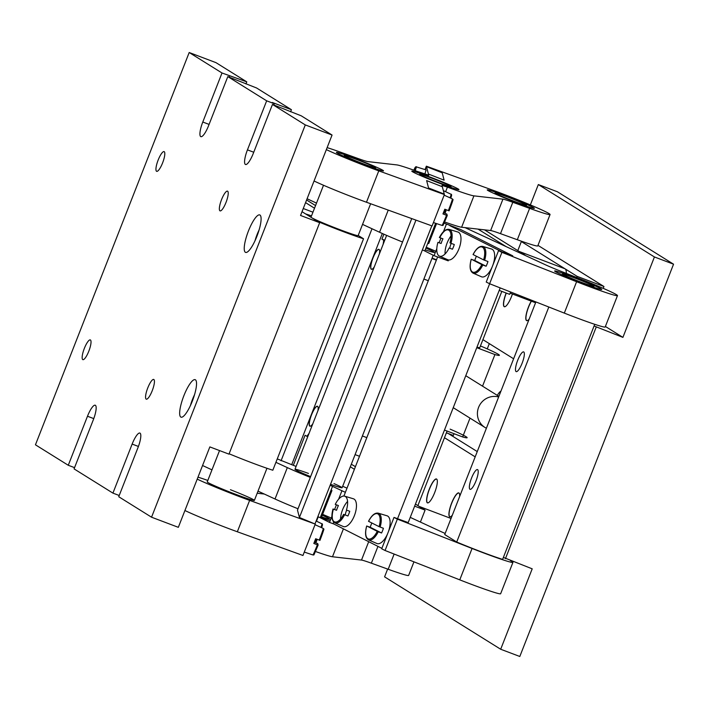 <?xml version="1.0" encoding="UTF-8"?>
<svg xmlns="http://www.w3.org/2000/svg" width="709" height="709" viewBox="0 0 709 709"><rect width="100%" height="100%" fill="white"/><g stroke="black" fill="none" stroke-linecap="round" stroke-linejoin="round"><path stroke-width="1.06" d="M158.142 160.083A10.546 2.588 110.7 0 1 164.107 151.611A10.546 2.588 110.7 0 1 162.609 162.866A10.546 2.588 110.7 0 1 156.645 171.339A10.546 2.588 110.7 0 1 158.142 160.083M192.343 401.072A20.038 4.91 -69.3 0 0 195.188 379.687A20.038 4.91 -69.3 0 0 183.853 395.782A20.038 4.91 -69.3 0 0 181.008 417.167A20.038 4.91 -69.3 0 0 192.343 401.072M256.906 236.31A20.038 4.91 -69.3 0 0 259.751 214.924A20.038 4.91 -69.3 0 0 248.425 231.019A20.038 4.91 -69.3 0 0 245.58 252.404A20.038 4.91 -69.3 0 0 256.906 236.31M84.353 348.376A10.546 2.588 110.7 0 1 90.318 339.912A10.546 2.588 110.7 0 1 88.82 351.168A10.546 2.588 110.7 0 1 82.856 359.64A10.546 2.588 110.7 0 1 84.353 348.376M147.764 387.92A10.546 2.588 110.7 0 1 153.729 379.448A10.546 2.588 110.7 0 1 152.231 390.703A10.546 2.588 110.7 0 1 146.267 399.176A10.546 2.588 110.7 0 1 147.764 387.92M221.554 199.619A10.546 2.588 110.7 0 1 227.518 191.146A10.546 2.588 110.7 0 1 226.02 202.402A10.546 2.588 110.7 0 1 220.056 210.874A10.546 2.588 110.7 0 1 221.554 199.619M332.06 135.038L305.287 124.917L272.469 104.445L301.254 115.824L332.06 135.038L300.545 215.456L319.67 222.697L228.972 454.141L209.846 446.909L178.331 527.328L151.549 517.207L118.731 496.734L137.945 447.698A13.71 3.359 110.7 0 0 139.895 433.066A13.71 3.359 110.7 0 0 132.14 444.082L138.423 446.457M272.469 104.445L253.255 153.481A13.71 3.359 110.7 0 1 245.5 164.497A13.71 3.359 110.7 0 1 247.45 149.865L266.664 100.829L274.312 103.718L273.825 104.959M274.312 103.718L272.3 102.468L291.426 109.7L256.596 87.987L227.811 76.607L208.597 125.644A13.71 3.359 110.7 0 1 200.842 136.651A13.71 3.359 110.7 0 1 202.792 122.019L222.006 72.983L246.776 81.854L215.961 62.64L189.188 52.519L35.45 444.809L68.268 465.272L74.56 467.648M68.268 465.272L87.491 416.236A13.71 3.359 110.7 0 1 95.236 405.22A13.71 3.359 110.7 0 1 93.296 419.852L74.073 468.888L112.926 493.118L119.218 495.494M112.926 493.118L132.14 444.082M305.287 124.917L151.549 517.207M302.025 211.69L319.67 222.697M229.654 75.881L229.175 77.121M189.188 52.519L222.006 72.983M245.952 83.954L246.776 81.854M227.811 76.607L266.664 100.829M290.601 111.8L291.426 109.7M230.443 489.733A25.311 1.196 -158.6 0 1 254.38 500.394A25.311 1.196 -158.6 0 1 231.187 492.587A25.311 1.196 -158.6 0 1 207.25 481.925L219.533 450.578M413.95 561.847L408.632 575.424A42.177 1.985 -158.6 0 1 388.178 569.265L371.365 563.185A21.093 0.993 21.4 0 0 361.501 560.066L332.486 556.76A42.177 1.985 -158.6 0 1 315.461 551.487M322.267 515.23A25.311 1.196 -158.6 0 1 329.8 519.139A25.311 1.196 -158.6 0 1 320.69 516.56A25.311 1.196 21.4 0 0 322.267 515.23M257.181 493.234L264.289 494.04M184.916 510.515A42.177 1.985 -158.6 0 0 237.338 531.768L302.956 555.475L315.257 524.093L249.63 500.386A42.177 1.985 -158.6 0 1 197.217 479.124M197.988 477.157A42.177 1.985 -158.6 0 1 207.834 480.445M411.725 218.594L297.479 510.117L299.42 517.49L315.257 524.093M330.11 520.929A42.177 1.985 -158.6 0 1 320.353 517.41M296.087 466.425L277.263 458.9M331.245 518.031A42.177 1.985 21.4 0 0 322.613 514.362M347.002 488.173A42.177 1.985 21.4 0 0 342.677 486.277M445.163 533.443A21.093 0.993 -158.6 0 1 441.326 531.741L410.245 517.375M408.198 522.595L394 517.41L397.368 519.112L385.067 550.494L459.769 579.856A42.177 1.985 21.4 0 0 500.643 593.743L512.944 562.361A42.177 1.985 21.4 0 0 510.471 560.606M397.368 519.112L472.061 548.474A42.177 1.985 21.4 0 0 512.944 562.361M394 517.41L381.699 548.793L385.067 550.494M331.892 516.391L329.525 522.418L333.877 524.013M330.164 485.257L345.372 492.33M341.827 491.036L338.627 499.189M336.421 504.826L334.577 509.532M202.552 465.512L211.973 469.863M258.005 491.133L275.021 498.994A42.177 1.985 21.4 0 0 298.01 508.77M275.916 462.339L287.322 467.612A42.177 1.985 21.4 0 0 310.303 477.387M332.53 486.339L320.229 517.721L329.525 522.418M317.862 516.639L320.229 517.721M433.217 255.24L342.101 487.757A25.311 1.196 -158.6 0 1 333.292 485.284A25.311 1.196 -158.6 0 1 330.527 484.309A25.311 1.196 21.4 0 0 333.957 483.582M308.433 473.417A25.311 1.196 21.4 0 0 294.997 469.385A25.311 1.196 21.4 0 0 310.604 476.625A25.311 1.196 -158.6 0 1 294.971 469.287L386.635 235.388M568.113 275.11A25.311 1.196 21.4 0 0 554.651 270.98A25.311 1.196 21.4 0 0 588.31 285.319A25.311 1.196 21.4 0 0 601.773 289.449A25.311 1.196 21.4 0 0 568.113 275.11M435.787 251.278A42.177 1.985 21.4 0 0 426.242 247.228M444.082 223.131L460.558 229.468L512.74 255.834L498.542 250.658L501.91 252.351L576.603 281.721A42.177 1.985 21.4 0 0 617.486 295.609A42.177 1.985 21.4 0 0 579.82 278.717L560.677 271.184A21.093 0.993 -158.6 0 1 545.868 264.98L465.024 227.624M501.91 252.351L489.609 283.742L564.311 313.103A42.177 1.985 21.4 0 0 605.185 326.991L617.486 295.609M498.542 250.658L486.241 282.04L489.609 283.742M460.558 229.468L512.749 255.843L502.105 251.952L449.869 225.666M436.797 248.691L434.068 255.665L448.265 260.85M446.369 224.283L443.488 231.613M440.963 238.064L439.119 242.77M307.094 198.759L316.515 203.111M362.547 224.381L379.563 232.242A42.177 1.985 21.4 0 0 402.544 242.017M435.618 223.291L424.771 250.968L434.068 255.665M422.404 249.887L424.771 250.968M425.232 249.807A25.311 1.196 21.4 0 0 425.905 248.079A25.311 1.196 -158.6 0 1 434.342 252.377A25.311 1.196 -158.6 0 1 425.533 249.914A25.311 1.196 -158.6 0 1 425.232 249.807M359.578 160.207A25.311 1.196 -158.6 0 1 383.516 170.869A25.311 1.196 -158.6 0 1 360.332 163.061A25.311 1.196 -158.6 0 1 336.385 152.4A25.311 1.196 -158.6 0 1 359.578 160.207M327.133 147.632A42.177 1.985 -158.6 0 1 341.135 152.4L357.948 158.479A21.093 0.993 21.4 0 0 367.811 161.599L396.827 164.905A42.177 1.985 -158.6 0 1 423.317 173.634L428.768 175.371L428.422 174.042L444.126 180.166L442.194 172.792L426.481 166.668L425.303 169.673L426.357 166.19L491.975 189.897A42.177 1.985 -158.6 0 1 510.17 196.748A42.177 1.985 -158.6 0 1 550.069 214.517L537.768 245.899A42.177 1.985 -158.6 0 1 517.322 239.739L500.501 233.66A21.093 0.993 21.4 0 0 490.637 230.54L461.621 227.243A42.177 1.985 -158.6 0 1 444.605 221.961M550.069 214.517A42.177 1.985 -158.6 0 1 529.614 208.357L512.802 202.278A21.093 0.993 21.4 0 0 502.938 199.158L473.922 195.861A42.177 1.985 -158.6 0 1 447.423 187.123L441.982 185.395L442.327 186.724L426.623 180.591L428.555 187.965L444.392 194.567L378.774 170.86A42.177 1.985 -158.6 0 1 326.353 149.608M434.998 178.952A25.311 1.196 -158.6 0 1 458.936 189.613A25.311 1.196 -158.6 0 1 435.751 181.805A25.311 1.196 -158.6 0 1 411.814 171.144A25.311 1.196 -158.6 0 1 434.998 178.952M510.418 197.696A25.311 1.196 -158.6 0 1 534.364 208.357A25.311 1.196 -158.6 0 1 511.171 200.55A25.311 1.196 -158.6 0 1 487.234 189.888A25.311 1.196 -158.6 0 1 510.418 197.696M425.028 169.575L426.357 166.19M427.952 175.229L428.422 174.042L427.952 175.229M444.392 194.567L432.091 225.949L366.473 202.242A42.177 1.985 -158.6 0 1 314.06 180.99M382.319 233.491L291.7 464.705M372.003 228.75L281.048 460.815M442.327 186.724L444.268 194.089L428.555 187.965L426.623 180.591L442.327 186.724M431.816 225.852L315.124 523.614M415.953 220.118L299.42 517.49M442.194 172.792L444.126 180.166L428.422 174.042L426.481 166.668L442.194 172.792M500.191 287.898L407.932 523.269M381.867 548.367L333.115 523.623L333.717 522.072M489.644 283.751L397.554 518.704M449.852 248.265A5.902 2.623 110.1 0 1 451.287 243.409M343.918 496.043L437.604 256.959M345.31 515.018A5.902 2.623 110.1 0 1 346.745 510.161M323.508 185.262L311.021 217.122A25.311 1.196 21.4 0 0 311.632 217.681A25.311 1.196 21.4 0 0 337.067 228.599A25.311 1.196 21.4 0 0 358.151 235.592L370.63 203.749M266.956 468.286L254.38 500.394A25.311 1.196 -158.6 0 1 233.296 493.402A25.311 1.196 -158.6 0 1 207.861 482.474A25.311 1.196 -158.6 0 1 207.25 481.925M229.113 453.778A37.967 1.79 -158.6 0 0 272.823 470.227L363.531 238.773A37.967 1.79 -158.6 0 1 317.623 221.421L305.641 213.941A37.967 1.79 -158.6 0 1 311.508 215.882M358.205 235.459L363.531 238.773M344.654 155.847A16.874 0.798 -158.6 0 1 344.246 155.475A16.874 0.798 -158.6 0 1 358.302 160.137A16.874 0.798 -158.6 0 1 375.256 167.421A16.874 0.798 -158.6 0 1 375.664 167.794A16.874 0.798 -158.6 0 1 361.608 163.132A16.874 0.798 -158.6 0 1 344.654 155.847M476.98 347.109A25.311 1.196 21.4 0 0 479.78 347.623L501.821 291.39M480.418 346.01L482.421 346.763A46.395 2.189 -158.6 0 1 494.926 354.562L476.749 347.685M450.144 429.149A46.395 2.189 -158.6 0 1 462.64 436.948L444.463 430.071M462.64 436.948L470.014 418.133M482.537 386.175L494.926 354.562M514.371 201.356A16.874 0.798 -158.6 0 1 495.086 192.972A16.874 0.798 -158.6 0 1 507.227 196.898A16.874 0.798 -158.6 0 1 526.503 205.282A16.874 0.798 -158.6 0 1 514.371 201.356M469.943 489.254A10.546 2.588 -69.3 0 0 470.049 489.316A10.546 2.588 -69.3 0 0 476.111 480.605A10.546 2.588 -69.3 0 0 477.627 469.642A10.546 2.588 -69.3 0 0 477.511 469.588A10.546 2.588 -69.3 0 0 471.458 478.291A10.546 2.588 -69.3 0 0 469.943 489.254M516.063 371.569A10.546 2.588 -69.3 0 0 516.17 371.622A10.546 2.588 -69.3 0 0 522.232 362.919A10.546 2.588 -69.3 0 0 523.747 351.956A10.546 2.588 -69.3 0 0 523.632 351.903A10.546 2.588 -69.3 0 0 517.579 360.606A10.546 2.588 -69.3 0 0 516.063 371.569M535.898 301.937L444.729 534.559L456.711 542.03L548.819 307.015M594.736 324.314L502.61 559.392A37.967 1.79 -158.6 0 1 456.711 542.03M562.911 274.427A16.874 0.798 -158.6 0 1 562.503 274.064A16.874 0.798 -158.6 0 1 576.559 278.717A16.874 0.798 -158.6 0 1 593.513 286.002A16.874 0.798 -158.6 0 1 593.92 286.374A16.874 0.798 -158.6 0 1 579.865 281.712A16.874 0.798 -158.6 0 1 562.911 274.427M331.112 489.954A16.874 0.798 -158.6 0 1 331.936 490.557A16.874 0.798 -158.6 0 1 330.917 490.451M445.208 184.889A16.874 0.798 -158.6 0 1 428.449 178.438A16.874 0.798 -158.6 0 1 419.666 174.228A16.874 0.798 -158.6 0 1 425.542 175.867A16.874 0.798 -158.6 0 1 442.301 182.319A16.874 0.798 -158.6 0 1 451.084 186.538A16.874 0.798 -158.6 0 1 445.208 184.889M436.558 223.601L428.768 243.479A16.874 0.798 -158.6 0 1 427.749 243.373M506.279 293.074A12.656 3.102 -69.3 0 0 506.253 293.154A12.656 3.102 -69.3 0 0 504.454 306.66A12.656 3.102 -69.3 0 0 505.269 306.58M531.387 301.174A12.656 3.102 -69.3 0 0 528.577 307.077A12.656 3.102 -69.3 0 0 526.787 320.583A12.656 3.102 -69.3 0 0 527.602 320.503M437.099 479.727A12.656 3.102 -69.3 0 0 436.54 479.133A12.656 3.102 -69.3 0 0 429.388 489.299A12.656 3.102 -69.3 0 0 427.589 502.805A12.656 3.102 -69.3 0 0 428.404 502.725M459.432 493.65A12.656 3.102 -69.3 0 0 458.865 493.056A12.656 3.102 -69.3 0 0 451.713 503.222A12.656 3.102 -69.3 0 0 449.914 516.728A12.656 3.102 -69.3 0 0 450.729 516.648M387.637 569.07L384.588 576.851L500.687 649.249L519.812 656.481L673.55 264.191L557.451 191.793L538.326 184.562L530.35 204.919M605.397 326.459L622.91 337.378L654.425 256.959L538.326 184.562M654.425 256.959L673.55 264.191M603.226 288.35L603.953 286.507L537.98 245.367M594.089 325.98L622.91 337.378M603.953 286.507L577.17 276.377L576.736 277.503M577.17 276.377L521.345 241.565M444.481 437.71L475.181 456.853M448.363 433.562L477.254 451.58M500.917 391.191A12.656 3.102 -69.3 0 0 497.319 395.383M500.687 649.249L532.202 568.831L503.381 557.425M505.428 558.701L596.136 327.257M506.164 293.03A12.762 3.128 -69.3 0 0 506.137 293.101A12.762 3.128 -69.3 0 0 504.188 306.651A12.762 3.128 -69.3 0 0 511.535 296.468A12.762 3.128 -69.3 0 0 512.43 294.005M531.263 301.121A12.762 3.128 -69.3 0 0 528.462 307.024A12.762 3.128 -69.3 0 0 525.803 318.642A12.762 3.128 -69.3 0 0 529.171 319.085M459.618 496.557A12.762 3.128 -69.3 0 0 457.296 493.446A12.762 3.128 -69.3 0 0 451.598 503.168A12.762 3.128 -69.3 0 0 448.93 514.787A12.762 3.128 -69.3 0 0 452.307 515.221M434.67 492.613A12.762 3.128 -69.3 0 0 436.62 479.062A12.762 3.128 -69.3 0 0 429.264 489.245A12.762 3.128 -69.3 0 0 427.314 502.796A12.762 3.128 -69.3 0 0 434.67 492.613M513.617 358.781L482.909 339.638M498.64 396.987A16.874 16.342 121.9 0 0 480.862 403.279A16.874 16.342 121.9 0 0 479.789 422.209A16.874 16.342 121.9 0 0 484.965 427.456A16.874 16.342 121.9 0 0 486.392 428.245M379.448 249.958A10.546 2.588 -69.3 0 0 379.093 249.524A10.546 2.588 -69.3 0 0 378.987 249.471A10.546 2.588 -69.3 0 0 372.925 258.182A10.546 2.588 -69.3 0 0 371.41 269.145A10.546 2.588 -69.3 0 0 371.525 269.198A10.546 2.588 -69.3 0 0 372.19 269.136M379.412 253.804A10.653 2.606 -69.3 0 0 379.421 249.896A10.653 2.606 -69.3 0 0 379.04 249.391A10.653 2.606 -69.3 0 0 372.907 257.89A10.653 2.606 -69.3 0 0 371.277 269.207A10.653 2.606 -69.3 0 0 372.128 269.172A10.653 2.606 -69.3 0 0 374.281 266.903M317.924 410.724A10.653 2.606 -69.3 0 0 317.924 406.806A10.653 2.606 -69.3 0 0 317.543 406.31A10.653 2.606 -69.3 0 0 311.411 414.809A10.653 2.606 -69.3 0 0 309.78 426.118A10.653 2.606 -69.3 0 0 310.639 426.082A10.653 2.606 -69.3 0 0 312.793 423.814M317.951 406.877A10.546 2.588 -69.3 0 0 317.605 406.443A10.546 2.588 -69.3 0 0 317.49 406.39A10.546 2.588 -69.3 0 0 311.437 415.093A10.546 2.588 -69.3 0 0 309.913 426.056A10.546 2.588 -69.3 0 0 310.028 426.118A10.546 2.588 -69.3 0 0 310.702 426.056M293.313 465.299L305.083 435.273L307.733 436.717M355.085 454.62L359.498 456.286M362.396 435.964L366.81 437.63M306.873 436.389L309.044 433.376M446.395 432.818L453.335 435.45L454.026 433.686M487.26 348.89L489.316 343.635M423.893 279.045L428.298 280.711M383.161 244.251L383.737 240.245L384.606 240.573M431.949 258.475L436.354 260.141M383.737 240.245L381.956 239.128L384.757 240.191M432.1 258.094L436.505 259.76M381.956 239.128L383.888 234.192M315.549 205.575L306.607 200M314.512 208.216L305.57 202.641M354.394 469.305L350.326 466.77M351.318 464.235L355.431 466.673M414.641 506.155L425.09 510.108L415.447 504.099M420.402 522.072L425.09 510.108M506.102 246.608L478.034 229.104M522.303 254.088L525.023 255.116L484.477 229.84M499.207 290.398L509.647 294.35L510.577 291.984M566.314 273.399A21.093 5.167 -69.3 0 0 564.887 268.746L519.112 251.429M441.937 241.095A14.428 6.416 -69.9 0 0 441.104 243.488L437.958 242.354A14.233 6.328 110.1 0 0 439.438 256.126L447.804 259.751A14.765 6.567 110.1 0 0 458.909 248.921A14.765 6.567 110.1 0 0 457.925 232.029L449.196 229.406A14.233 6.328 110.1 0 1 450.977 243.293L449.967 242.877A13.391 5.956 -69.9 0 0 448.673 230.124A13.391 5.956 -69.9 0 0 439.474 237.577L442.948 238.782A14.428 6.416 -69.9 0 0 441.937 241.095M445.066 253.964A14.765 6.567 110.1 0 1 447.131 242.974A14.765 6.567 110.1 0 1 451.03 235.955M439.438 256.126A14.233 6.328 110.1 0 0 449.134 247.999L452.448 249.222A14.428 6.416 -69.9 0 0 453.459 246.918A14.428 6.416 -69.9 0 0 454.292 244.516L450.977 243.293M439.474 237.577L439.802 237.648A14.233 6.328 110.1 0 1 445.146 230.567M476.404 256.241A14.428 6.416 -69.9 0 0 475.606 258.111A14.428 6.416 -69.9 0 0 474.773 260.504L471.29 259.299A13.391 5.956 -69.9 0 0 472.575 272.043A13.391 5.956 -69.9 0 0 481.783 264.599L471.618 259.37M492.117 267.054A14.765 6.567 110.1 0 1 481.464 276.767L473.098 273.142A14.233 6.328 110.1 0 0 482.794 265.015L486.108 266.238A14.428 6.416 -69.9 0 0 487.118 263.925A14.428 6.416 -69.9 0 0 487.952 261.532L483.627 259.893A13.391 5.956 -69.9 0 0 482.342 247.14A13.391 5.956 -69.9 0 0 473.133 254.584L483.627 259.893M481.783 264.599L482.794 265.015M486.108 266.238L474.773 260.504M473.054 254.54C476.244 248.496 479.506 245.793 482.856 246.422L491.585 249.036A14.765 6.567 110.1 0 1 492.994 264.803M371.862 522.994A14.428 6.416 -69.9 0 0 371.064 524.864A14.428 6.416 -69.9 0 0 370.231 527.266L366.748 526.051A13.391 5.956 -69.9 0 0 368.033 538.805A13.391 5.956 -69.9 0 0 377.241 531.351L367.076 526.122M387.575 533.815A14.765 6.567 110.1 0 1 376.922 543.519L368.556 539.904A14.233 6.328 110.1 0 0 378.252 531.777L381.566 532.991A14.428 6.416 -69.9 0 0 382.576 530.686A14.428 6.416 -69.9 0 0 383.409 528.285L379.085 526.645A13.391 5.956 -69.9 0 0 377.8 513.901A13.391 5.956 -69.9 0 0 368.591 521.345L379.085 526.645M377.241 531.351L378.252 531.777M381.566 532.991L370.231 527.266M368.512 521.292C371.702 515.248 374.964 512.545 378.314 513.174L387.043 515.798A14.765 6.567 110.1 0 1 388.461 531.555M344.654 496.158A14.233 6.328 110.1 0 0 335.26 504.4L338.415 505.544A14.428 6.416 -69.9 0 0 337.395 507.848A14.428 6.416 -69.9 0 0 336.562 510.25L333.088 509.035A13.391 5.956 -69.9 0 0 334.373 521.789A13.391 5.956 -69.9 0 0 343.581 514.344L347.906 515.984A14.428 6.416 -69.9 0 0 348.917 513.671A14.428 6.416 -69.9 0 0 349.75 511.269L346.435 510.055A14.233 6.328 110.1 0 0 344.654 496.158L353.383 498.781A14.765 6.567 110.1 0 1 354.376 515.682A14.765 6.567 110.1 0 1 343.262 526.512L334.896 522.888A14.233 6.328 110.1 0 0 344.592 514.761M340.515 519.068A14.765 6.567 110.1 0 1 342.589 509.727A14.765 6.567 110.1 0 1 347.561 501.449M332.548 519.396A14.233 6.328 110.1 0 1 333.416 509.106L333.088 509.035M315.275 539.744L316.87 540.32L315.859 542.819M316.542 539.088L316.87 540.32L316.134 540.081A14.233 0.487 -68.7 0 1 315.142 542.536M321.186 534.923A13.391 0.461 111.3 0 1 323.685 529.853A13.391 0.461 111.3 0 1 319.963 540.364L315.656 538.743A14.428 0.496 111.3 0 1 314.743 541.109A14.428 0.496 111.3 0 1 313.812 543.449L318.119 545.079C311.703 560.261 314.823 552.985 312.935 554.952A14.233 0.487 -68.7 0 0 317.384 544.831L318.119 545.079L317.729 543.59L314.309 542.208M319.963 540.364L319.236 540.125A14.233 0.487 -68.7 0 0 323.277 528.435L315.018 524.704M450.33 205.397A13.391 0.461 111.3 0 1 452.821 200.328A13.391 0.461 111.3 0 1 449.098 210.848L444.8 209.217A14.428 0.496 111.3 0 1 443.878 211.583A14.428 0.496 111.3 0 1 442.957 213.932L447.255 215.554C440.838 230.735 443.967 223.459 442.07 225.427A14.233 0.487 -68.7 0 0 446.528 215.314L447.255 215.554L446.865 214.074L443.444 212.682M452.413 198.91C452.661 201.188 454.939 194.798 449.098 210.848L448.372 210.6A14.233 0.487 -68.7 0 0 452.413 198.91L444.153 195.179M444.41 210.218L446.005 210.795L444.995 213.294M445.686 209.563L446.005 210.795L445.279 210.555A14.233 0.487 -68.7 0 1 444.286 213.01M417.326 171.427L427.288 174.671A14.765 0.505 111.3 0 1 427.27 175.026M414.419 170.382A13.391 0.461 -68.7 0 0 413.852 170.178L415.837 166.712L426.038 169.912A14.765 0.505 111.3 0 1 424.877 173.873M247.45 149.865L253.733 152.24M87.491 416.236L93.765 418.611M202.792 122.019L209.084 124.403M388.178 569.265L394.142 554.057M237.338 531.768L249.63 500.386M371.365 563.185L377.95 546.382M361.501 560.066L368.698 541.685M332.486 556.76L343.422 528.852M316.506 521.186L318.226 516.799M472.061 548.474L459.769 579.856M287.322 467.612L275.021 498.994M576.603 281.721L564.311 313.103M388.24 210.103L379.563 232.242M517.322 239.739L529.614 208.357M366.473 202.242L378.774 170.86M500.501 233.66L512.802 202.278M490.637 230.54L502.938 199.158M461.621 227.243L473.922 195.861M445.651 191.66L447.423 187.123M259.095 229.973A15.288 3.749 -69.3 0 0 257.083 234.537A15.288 3.749 -69.3 0 0 255.045 240.688M194.523 394.736A15.288 3.749 -69.3 0 0 192.511 399.3A15.288 3.749 -69.3 0 0 190.473 405.442M482.856 246.422A14.233 6.328 110.1 0 1 484.637 260.309M378.314 513.174A14.233 6.328 110.1 0 1 380.104 527.062M316.019 540.036A13.391 0.461 111.3 0 1 316.4 539.035M321.097 527.452A13.391 0.461 111.3 0 1 321.629 527.691L322.418 524.04L316.143 521.018M320.938 527.381A14.233 0.487 -68.7 0 0 322.019 523.676M450.233 197.926A13.391 0.461 111.3 0 1 450.764 198.165L451.562 194.514L443.355 190.632M450.073 197.855A14.233 0.487 -68.7 0 0 451.163 194.151M416.378 166.721A14.233 0.487 111.3 0 1 415.208 170.665M343.918 156.308L344.246 155.475M375.336 168.618L375.664 167.794M517.8 250.614L521.478 241.228M417.876 505.606L447.087 431.063M494.767 193.796L495.086 192.972M526.184 206.106L526.503 205.282M562.503 274.064L562.184 274.888M593.92 286.374L593.601 287.198M331.936 490.557L321.62 516.888M451.084 186.538L450.756 187.362M419.666 174.228L419.338 175.052M453.246 407.675L484.965 427.456M465.769 375.717L498.888 396.366M303.266 208.526L312.961 212.186M419.179 506.421L451.039 518.465M510.125 293.136L535.57 302.752M259.246 229.468L254.815 241.166M194.674 394.231L190.251 405.92M439.394 237.524C442.576 231.48 445.846 228.777 449.196 229.406M471.21 259.246C469.269 266.593 469.899 271.228 473.098 273.142M366.668 525.998C364.727 533.354 365.357 537.98 368.556 539.904M333.008 508.991C331.068 516.338 331.697 520.964 334.896 522.888M312.935 554.952L304.285 552.089M319.963 540.373C325.794 524.314 323.526 530.704 323.277 528.435M442.07 225.427L433.421 222.564"/></g></svg>
